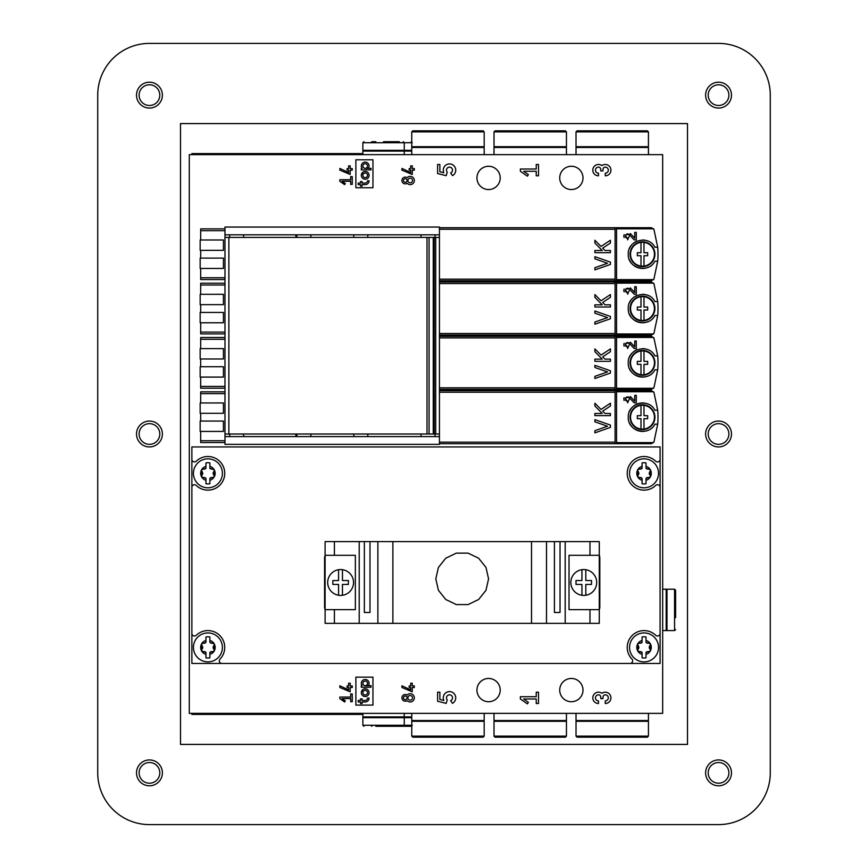 <?xml version="1.0" encoding="UTF-8"?>
<svg xmlns="http://www.w3.org/2000/svg" width="868" height="868" viewBox="0 0 868 868"><rect width="100%" height="100%" fill="white"/><g stroke="black" fill="none" stroke-linecap="round" stroke-linejoin="round"><path stroke-width="1.3" d="M600.732 169.401A2.268 2.268 0 0 0 598.475 167.133A3.016 3.016 0 0 0 595.448 170.15A3.016 3.016 0 0 0 598.475 173.177L598.475 175.813A5.664 5.664 0 0 1 593.094 168.359A5.664 5.664 0 0 1 601.871 165.614A5.664 5.664 0 0 1 610.638 168.359A5.664 5.664 0 0 1 605.267 175.813L605.267 173.177A3.016 3.016 0 0 0 608.294 170.15A3.016 3.016 0 0 0 605.267 167.133A2.268 2.268 0 0 0 603 169.401L603 170.909L600.732 170.909L600.732 169.401M527.353 176.171L520.377 171.289L520.377 169.021L536.24 169.021L536.24 164.486L538.507 164.486L538.507 175.813L536.24 175.813L536.24 171.289L523.61 171.289L528.417 174.652L527.353 176.171M437.602 173.546L437.602 164.486L439.87 164.486L439.87 171.777L443.841 172.775A6.228 6.228 0 0 1 446.749 164.562A6.228 6.228 0 0 1 455.027 167.274A6.228 6.228 0 0 1 452.499 175.618L450.633 172.949A3.016 3.016 0 0 0 452.152 168.707A3.016 3.016 0 0 0 447.769 167.676A3.016 3.016 0 0 0 447.226 172.146L446.174 175.694L437.602 173.546M410.716 170.15L409.164 170.15L409.164 168.598L410.716 168.598L410.716 165.853L412.267 165.853L412.267 168.598L414.34 168.598L414.34 170.15L412.267 170.15L412.267 174.446L401.927 170.139L401.927 168.435L410.716 172.537L410.716 170.15M407.157 177.701A4.134 4.134 0 0 1 413.081 177.528A4.134 4.134 0 0 1 413.081 183.463A4.134 4.134 0 0 1 407.157 183.3A3.364 3.364 0 0 1 402.763 178.276A3.364 3.364 0 0 1 407.157 177.701M407.873 180.501A2.333 2.333 0 0 0 411.367 182.519A2.333 2.333 0 0 0 411.367 178.482A2.333 2.333 0 0 0 407.873 180.501M403.479 180.501A1.812 1.812 0 0 0 406.191 182.063A1.812 1.812 0 0 0 406.191 178.927A1.812 1.812 0 0 0 403.479 180.501M662.664 154.634L189.289 154.634L189.289 713.366L662.664 713.366L662.664 154.634M372.958 677.159L372.958 705.087L355.88 705.087L355.88 677.159L372.958 677.159M352.256 685.948L352.256 687.499L350.184 687.499L350.184 691.796L339.844 687.489L339.844 685.785L348.632 689.886L348.632 687.499L347.081 687.499L347.081 685.948L348.632 685.948L348.632 683.203L350.184 683.203L350.184 685.948L352.256 685.948M352.256 693.966L352.256 701.724L350.705 701.724L350.705 698.621L342.057 698.621L345.356 700.932L344.618 701.973L339.844 698.621L339.844 697.069L350.705 697.069L350.705 693.966L352.256 693.966M476.944 177.907A11.642 11.642 0 0 1 494.402 167.828A11.642 11.642 0 0 1 494.402 187.987A11.642 11.642 0 0 1 476.944 177.907M559.719 177.907A11.642 11.642 0 0 1 577.177 167.828A11.642 11.642 0 0 1 577.177 187.987A11.642 11.642 0 0 1 559.719 177.907M476.944 690.093A11.642 11.642 0 0 1 494.402 680.013A11.642 11.642 0 0 1 494.402 700.172A11.642 11.642 0 0 1 476.944 690.093M582.992 690.093A11.642 11.642 0 0 1 565.535 700.172A11.642 11.642 0 0 1 565.535 680.013A11.642 11.642 0 0 1 582.992 690.093M407.157 700.65A3.364 3.364 0 0 1 402.763 695.637A3.364 3.364 0 0 1 407.157 695.051A4.134 4.134 0 0 1 413.081 694.877A4.134 4.134 0 0 1 413.081 700.812A4.134 4.134 0 0 1 407.157 700.65M414.34 685.948L414.34 687.499L412.267 687.499L412.267 691.796L401.927 687.489L401.927 685.785L410.716 689.886L410.716 687.499L409.164 687.499L409.164 685.948L410.716 685.948L410.716 683.203L412.267 683.203L412.267 685.948L414.34 685.948M452.499 703.308L450.633 700.65A3.016 3.016 0 0 0 452.152 696.407A3.016 3.016 0 0 0 447.769 695.376A3.016 3.016 0 0 0 447.226 699.847L446.174 703.395L437.602 701.246L437.602 692.187L439.87 692.187L439.87 699.478L443.841 700.476A6.228 6.228 0 0 1 446.749 692.252A6.228 6.228 0 0 1 455.027 694.975A6.228 6.228 0 0 1 452.499 703.308M538.507 692.187L538.507 703.514L536.24 703.514L536.24 698.979L523.61 698.979L528.417 702.353L527.353 703.872L520.377 698.979L520.377 696.711L536.24 696.711L536.24 692.187L538.507 692.187M605.267 703.514L605.267 700.867A3.016 3.016 0 0 0 608.294 697.85A3.016 3.016 0 0 0 605.267 694.823A2.268 2.268 0 0 0 603 697.091L603 698.599L600.732 698.599L600.732 697.091A2.268 2.268 0 0 0 598.475 694.823A3.016 3.016 0 0 0 595.448 697.85A3.016 3.016 0 0 0 598.475 700.867L598.475 703.514A5.664 5.664 0 0 1 593.094 696.06A5.664 5.664 0 0 1 601.871 693.315A5.664 5.664 0 0 1 610.638 696.06A5.664 5.664 0 0 1 605.267 703.514M352.256 176.616L352.256 184.374L350.705 184.374L350.705 181.271L342.057 181.271L345.356 183.582L344.618 184.624L339.844 181.271L339.844 179.719L350.705 179.719L350.705 176.616L352.256 176.616M352.256 168.598L352.256 170.15L350.184 170.15L350.184 174.446L339.844 170.139L339.844 168.435L348.632 172.537L348.632 170.15L347.081 170.15L347.081 168.598L348.632 168.598L348.632 165.853L350.184 165.853L350.184 168.598L352.256 168.598M372.958 159.799L372.958 187.738L355.88 187.738L355.88 159.799L372.958 159.799M368.412 168.186A3.884 3.884 0 0 0 362.531 163.184A3.884 3.884 0 0 0 362.086 168.338L361.316 168.338L361.316 169.889L371.016 169.889L371.016 168.338L365.189 168.338A2.333 2.333 0 0 1 363.052 165.104A2.333 2.333 0 0 1 366.871 164.399A2.333 2.333 0 0 1 366.025 168.186L368.412 168.186M361.891 173.285L363.236 174.056A2.333 2.333 0 0 1 367.229 174.197A2.333 2.333 0 0 1 365.233 177.647A2.333 2.333 0 0 1 363.117 174.262L361.772 173.492A3.884 3.884 0 0 0 365.233 179.209A3.884 3.884 0 0 0 368.575 173.416A3.884 3.884 0 0 0 361.891 173.285M360.535 183.083L358.213 183.083L358.213 184.634L360.535 184.634L360.535 186.186L362.086 186.186L362.086 184.634L365.189 184.634A3.884 3.884 0 0 0 369.074 180.761L367.522 180.761A2.333 2.333 0 0 1 365.189 183.083L362.086 183.083L362.086 181.531L360.535 181.531L360.535 183.083M407.873 697.85A2.333 2.333 0 0 0 411.367 699.868A2.333 2.333 0 0 0 411.367 695.832A2.333 2.333 0 0 0 407.873 697.85M403.479 697.85A1.812 1.812 0 0 0 406.191 699.413A1.812 1.812 0 0 0 406.191 696.277A1.812 1.812 0 0 0 403.479 697.85M368.412 685.536A3.884 3.884 0 0 0 362.531 680.534A3.884 3.884 0 0 0 362.086 685.687L361.316 685.687L361.316 687.239L371.016 687.239L371.016 685.687L365.189 685.687A2.333 2.333 0 0 1 363.052 682.454A2.333 2.333 0 0 1 366.871 681.749A2.333 2.333 0 0 1 366.025 685.536L368.412 685.536M361.891 690.635L363.236 691.416A2.333 2.333 0 0 1 367.229 691.546A2.333 2.333 0 0 1 365.233 695.008A2.333 2.333 0 0 1 363.117 691.612L361.772 690.841A3.884 3.884 0 0 0 365.233 696.559A3.884 3.884 0 0 0 368.575 690.765A3.884 3.884 0 0 0 361.891 690.635M360.535 700.433L358.213 700.433L358.213 701.984L360.535 701.984L360.535 703.536L362.086 703.536L362.086 701.984L365.189 701.984A3.884 3.884 0 0 0 369.074 698.111L367.522 698.111A2.333 2.333 0 0 1 365.189 700.433L362.086 700.433L362.086 698.881L360.535 698.881L360.535 700.433M362.867 153.593L191.882 153.593L191.882 154.634M191.882 713.366L191.882 714.407L362.867 714.407M610.421 403.219L610.421 406.007L602.674 411.117L604.985 413.461L610.421 413.461L610.421 415.631L594.895 415.631L594.895 413.461L602.229 413.461L594.895 406.007L594.895 403.219L601.014 409.425L610.421 403.219M594.895 419.645L610.421 425.07L610.421 427.403L594.895 432.839L594.895 430.658L607.535 426.242L594.895 421.815L594.895 419.645M634.736 401.179L630.352 396.513L634.736 401.179L634.736 395.331L636.287 395.331L636.287 402.828L634.161 402.828L629.224 397.577C625.123 397.273 624.591 398.51 627.618 401.276A2.203 2.203 0 0 1 625.6 398.206A2.203 2.203 0 0 1 629.224 397.577M627.618 401.276L627.618 402.828L630.352 396.513M624.157 397.631A3.754 3.754 0 0 0 624.157 400.517M657.694 410.206A77.599 77.599 0 0 1 657.694 424.17L654.884 424.17C648.743 436.799 627.434 431.331 628.269 417.183C627.434 403.045 648.743 397.566 654.884 410.206L657.694 410.206L653.962 392.434L651.51 390.676L439.436 390.676M647.94 404.043A14.224 14.224 0 0 0 629.354 411.736M629.354 422.64A14.224 14.224 0 0 0 647.94 430.333M657.694 424.17L653.962 441.942L651.51 443.7L616.54 443.7L616.54 390.676M616.54 443.7L615.076 443.7L615.076 390.676M615.076 443.7L439.436 443.7M223.434 431.418L223.434 421.067L200.161 421.067L200.161 431.418L223.434 431.418M200.671 413.309L200.671 421.067M224.986 391.837L200.671 391.837L200.671 402.958L223.434 402.958L223.434 413.309L200.161 413.309L200.161 402.958L223.434 402.958M200.671 431.418L200.671 442.539L224.986 442.539M640.996 418.691L637.318 418.691L637.318 415.685L640.996 415.685L640.996 405.334A11.946 11.946 0 0 1 643.991 405.334L643.991 415.685L647.669 415.685L647.669 418.691L643.991 418.691L643.991 429.042A11.946 11.946 0 0 1 640.996 429.042L640.996 418.691L637.318 418.691M637.318 415.685L640.996 415.685M647.669 418.691L643.991 418.691M643.991 415.685L647.669 415.685M643.991 405.334A11.946 11.946 0 0 1 643.991 429.042M640.996 429.042A11.946 11.946 0 0 1 640.996 405.334M642.494 404.77A12.412 12.412 0 0 1 653.246 423.4A12.412 12.412 0 0 1 631.741 423.4A12.412 12.412 0 0 1 642.494 404.77M610.421 348.893L610.421 351.692L602.674 356.802L604.985 359.135L610.421 359.135L610.421 361.316L594.895 361.316L594.895 359.135L602.229 359.135L594.895 351.692L594.895 348.893L601.014 355.099L610.421 348.893M594.895 365.319L610.421 370.755L610.421 373.077L594.895 378.513L594.895 376.343L607.535 371.916L594.895 367.489L594.895 365.319M634.736 346.853L630.352 342.187L634.736 346.853L634.736 341.005L636.287 341.005L636.287 348.513L634.161 348.513L629.224 343.251C625.123 342.947 624.591 344.184 627.618 346.95A2.203 2.203 0 0 1 625.6 343.88A2.203 2.203 0 0 1 629.224 343.251M627.618 346.95L627.618 348.513L630.352 342.187M624.157 343.316A3.754 3.754 0 0 0 624.157 346.191M657.694 355.88A77.599 77.599 0 0 1 657.694 369.844L654.884 369.844C648.743 382.484 627.434 377.005 628.269 362.867C627.434 348.719 648.743 343.251 654.884 355.88L657.694 355.88L653.962 338.108L651.51 336.35L439.436 336.35M647.94 349.717A14.224 14.224 0 0 0 642.494 348.632M637.047 349.717A14.224 14.224 0 0 0 629.354 357.41M629.354 368.314A14.224 14.224 0 0 0 647.94 376.007M657.694 369.844L653.962 387.616L651.51 389.374L616.54 389.374L616.54 336.35M616.54 389.374L615.076 389.374L615.076 336.35M615.076 389.374L439.436 389.374M223.434 377.092L223.434 366.741L200.161 366.741L200.161 377.092L223.434 377.092M200.671 358.983L200.671 366.741M224.986 337.511L200.671 337.511L200.671 348.632L223.434 348.632L223.434 358.983L200.161 358.983L200.161 348.632L223.434 348.632M200.671 377.092L200.671 388.213L224.986 388.213M640.996 364.365L637.318 364.365L637.318 361.359L640.996 361.359L640.996 351.008A11.946 11.946 0 0 1 643.991 351.008L643.991 361.359L647.669 361.359L647.669 364.365L643.991 364.365L643.991 374.716A11.946 11.946 0 0 1 640.996 374.716L640.996 364.365L637.318 364.365M637.318 361.359L640.996 361.359M647.669 364.365L643.991 364.365M643.991 361.359L647.669 361.359M643.991 351.008A11.946 11.946 0 0 1 643.991 374.716M640.996 374.716A11.946 11.946 0 0 1 640.996 351.008M642.494 350.444A12.412 12.412 0 0 1 653.246 369.074A12.412 12.412 0 0 1 631.741 369.074A12.412 12.412 0 0 1 642.494 350.444M610.421 294.577L610.421 297.366L602.674 302.476L604.985 304.82L610.421 304.82L610.421 306.99L594.895 306.99L594.895 304.82L602.229 304.82L594.895 297.366L594.895 294.577L601.014 300.784L610.421 294.577M594.895 311.004L610.421 316.429L610.421 318.762L594.895 324.187L594.895 322.017L607.535 317.601L594.895 313.174L594.895 311.004M634.736 292.538L630.352 287.872L634.736 292.538L634.736 286.69L636.287 286.69L636.287 294.187L634.161 294.187L629.224 288.935C625.123 288.632 624.591 289.869 627.618 292.635A2.203 2.203 0 0 1 625.6 289.565A2.203 2.203 0 0 1 629.224 288.935M627.618 292.635L627.618 294.187L630.352 287.872M624.157 288.99A3.754 3.754 0 0 0 624.157 291.876M657.694 301.554A77.599 77.599 0 0 1 657.694 315.529L654.884 315.529C648.743 328.158 627.434 322.679 628.269 308.541C627.434 294.404 648.743 288.925 654.884 301.554L657.694 301.554L653.962 283.793L651.51 282.024L439.436 282.024M647.94 295.402A14.224 14.224 0 0 0 642.494 294.317M637.047 295.402A14.224 14.224 0 0 0 629.354 303.095M629.354 313.988A14.224 14.224 0 0 0 647.94 321.681M657.694 315.529L653.962 333.29L651.51 335.059L616.54 335.059L616.54 282.024M616.54 335.059L615.076 335.059L615.076 282.024M615.076 335.059L439.436 335.059M223.434 322.766L223.434 312.426L200.161 312.426L200.161 322.766L223.434 322.766M200.671 304.657L200.671 312.426M224.986 283.196L200.671 283.196L200.671 294.317M200.671 322.766L200.671 333.898L224.986 333.898M223.434 304.657L223.434 294.317L200.161 294.317L200.161 304.657L223.434 304.657M640.996 310.039L637.318 310.039L637.318 307.044L640.996 307.044L640.996 296.693A11.946 11.946 0 0 1 643.991 296.693L643.991 307.044L647.669 307.044L647.669 310.039L643.991 310.039L643.991 320.39A11.946 11.946 0 0 1 640.996 320.39L640.996 310.039L637.318 310.039M637.318 307.044L640.996 307.044M647.669 310.039L643.991 310.039M643.991 307.044L647.669 307.044M643.991 296.693A11.946 11.946 0 0 1 643.991 320.39M640.996 320.39A11.946 11.946 0 0 1 640.996 296.693M642.494 296.129A12.412 12.412 0 0 1 653.246 314.748A12.412 12.412 0 0 1 631.741 314.748A12.412 12.412 0 0 1 642.494 296.129M610.421 240.252L610.421 243.051L602.674 248.15L604.985 250.494L610.421 250.494L610.421 252.664L594.895 252.664L594.895 250.494L602.229 250.494L594.895 243.051L594.895 240.252L601.014 246.458L610.421 240.252M594.895 256.678L610.421 262.114L610.421 264.436L594.895 269.872L594.895 267.702L607.535 263.275L594.895 258.848L594.895 256.678M634.736 238.212L630.352 233.546L634.736 238.212L634.736 232.364L636.287 232.364L636.287 239.861L634.161 239.861L629.224 234.61C625.123 234.306 624.591 235.543 627.618 238.309A2.203 2.203 0 0 1 625.6 235.239A2.203 2.203 0 0 1 629.224 234.61M627.618 238.309L627.618 239.861L630.352 233.546M624.157 234.675A3.754 3.754 0 0 0 624.157 237.55M657.694 247.239A77.599 77.599 0 0 1 657.694 261.203L654.884 261.203C648.743 273.832 627.434 268.364 628.269 254.215C627.434 240.078 648.743 234.61 654.884 247.239L657.694 247.239L653.962 229.467L651.51 227.709L439.436 227.709M647.94 241.076A14.224 14.224 0 0 0 642.494 239.991M637.047 241.076A14.224 14.224 0 0 0 629.354 248.769M629.354 259.673A14.224 14.224 0 0 0 647.94 267.366M657.694 261.203L653.962 278.975L651.51 280.733L616.54 280.733L616.54 227.709M616.54 280.733L615.076 280.733L615.076 227.709M615.076 280.733L439.436 280.733M223.434 268.451L223.434 258.1L200.161 258.1L200.161 268.451L223.434 268.451M200.671 250.342L200.671 258.1M224.986 228.87L200.671 228.87L200.671 239.991M200.671 268.451L200.671 279.572L224.986 279.572M223.434 250.342L223.434 239.991L200.161 239.991L200.161 250.342L223.434 250.342M640.996 255.724L637.318 255.724L637.318 252.718L640.996 252.718L640.996 242.367A11.946 11.946 0 0 1 643.991 242.367L643.991 252.718L647.669 252.718L647.669 255.724L643.991 255.724L643.991 266.075A11.946 11.946 0 0 1 640.996 266.075L640.996 255.724L637.318 255.724M637.318 252.718L640.996 252.718M647.669 255.724L643.991 255.724M643.991 252.718L647.669 252.718M643.991 242.367A11.946 11.946 0 0 1 643.991 266.075M640.996 266.075A11.946 11.946 0 0 1 640.996 242.367M642.494 241.803A12.412 12.412 0 0 1 653.246 260.433A12.412 12.412 0 0 1 631.741 260.433A12.412 12.412 0 0 1 642.494 241.803M483.151 737.171L412.788 737.171L483.151 737.171L484.181 736.129L484.181 721.297L411.757 721.297L411.757 736.129L484.181 736.129M432.448 737.171L463.49 737.171M480.557 721.297L480.557 720.527M411.757 713.366L411.757 720.527L484.181 720.527L484.181 713.366M565.404 737.171L495.042 737.171L565.404 737.171L566.446 736.129L566.446 721.297L494.011 721.297L494.011 736.129L566.446 736.129M514.702 737.171L545.744 737.171M562.822 721.297L562.822 720.527M494.011 713.366L494.011 720.527L566.446 720.527L566.446 713.366M647.409 737.171L577.046 737.171L647.409 737.171L648.439 736.129L648.439 721.297L576.016 721.297L576.016 736.129L648.439 736.129M596.707 737.171L627.748 737.171M644.815 721.297L644.815 720.527M576.016 713.366L576.016 720.527L648.439 720.527L648.439 713.366M375.801 726.299L403.219 726.299L404.249 725.268L411.757 725.268M404.249 717.684L404.249 725.268L362.867 725.268L362.867 717.684L411.757 717.684M362.867 713.366L362.867 716.903L411.757 716.903M391.316 726.299L411.237 726.299L412.267 725.268M412.788 130.829L483.151 130.829L412.788 130.829L411.757 131.871L411.757 146.703L484.181 146.703L484.181 131.871L411.757 131.871M463.49 130.829L432.448 130.829M415.371 146.703L415.371 147.473M484.181 154.634L484.181 147.473L411.757 147.473L411.757 154.634M495.042 130.829L565.404 130.829L495.042 130.829L494.011 131.871L494.011 146.703L566.446 146.703L566.446 131.871L494.011 131.871M545.744 130.829L514.702 130.829M497.635 146.703L497.635 147.473M566.446 154.634L566.446 147.473L494.011 147.473L494.011 154.634M577.046 130.829L647.409 130.829L577.046 130.829L576.016 131.871L576.016 146.703L648.439 146.703L648.439 131.871L576.016 131.871M627.748 130.829L596.707 130.829M579.64 146.703L579.64 147.473M648.439 154.634L648.439 147.473L576.016 147.473L576.016 154.634M383.558 141.701L399.334 141.701M411.757 150.316L362.867 150.316L362.867 142.732L363.898 141.701M411.757 151.097L362.867 151.097L362.867 154.634M370.886 142.732L371.916 141.701L375.801 141.701M637.579 470.347A1.454 1.454 0 0 0 638.034 471.476A2.539 2.539 0 0 1 638.034 475.165L637.774 469.696L642.081 468.275L642.081 462.894A10.6 10.6 0 0 1 646.009 462.894L646.009 466.344A7.248 7.248 0 0 1 650.316 469.696L650.316 476.944L646.009 478.366L646.009 483.736A10.6 10.6 0 0 1 642.081 483.736L642.081 480.286A7.248 7.248 0 0 1 637.774 476.944L638.034 475.165A1.454 1.454 0 0 0 637.687 475.664M642.081 480.286L642.081 478.366L637.774 476.944A7.248 7.248 0 0 1 642.081 466.344M650.316 476.944L650.316 476.944A7.248 7.248 0 0 0 650.316 469.696L650.316 469.696A7.248 7.248 0 0 0 646.009 466.344L646.009 468.275L650.316 469.696A7.248 7.248 0 0 1 646.009 480.286M642.005 468.351A2.539 2.539 0 0 1 639.445 469.035M638.24 477.433A1.454 1.454 0 0 0 639.445 477.606A2.539 2.539 0 0 1 642.005 478.29M646.085 478.29A2.539 2.539 0 0 1 648.646 477.606M650.512 476.282A1.454 1.454 0 0 0 650.056 475.165A2.539 2.539 0 0 1 650.056 471.476M649.85 469.208A1.454 1.454 0 0 0 648.646 469.035A2.539 2.539 0 0 1 646.085 468.351M629.56 473.32A14.485 14.485 0 0 1 644.045 458.836A14.485 14.485 0 0 1 658.53 473.32A14.485 14.485 0 0 1 644.045 487.805A14.485 14.485 0 0 1 629.56 473.32M638.034 649.253L637.774 643.785L642.081 642.363L642.081 636.982A10.6 10.6 0 0 1 646.009 636.982L646.009 640.432A7.248 7.248 0 0 1 650.316 643.785L650.316 651.033L646.009 652.454L646.009 657.825A10.6 10.6 0 0 1 642.081 657.825L642.081 654.374A7.248 7.248 0 0 1 637.774 651.033L638.034 649.253A2.539 2.539 0 0 0 638.034 645.564A1.454 1.454 0 0 1 637.579 644.436M642.081 654.374L642.081 652.454L637.774 651.033A7.248 7.248 0 0 1 642.081 640.432M650.316 651.033A7.248 7.248 0 0 1 646.009 654.374A7.248 7.248 0 0 0 650.316 651.033L650.316 651.033A7.248 7.248 0 0 0 650.316 643.785A7.248 7.248 0 0 1 650.316 651.033M646.009 640.432L646.009 642.363L650.316 643.785M642.005 642.439A2.539 2.539 0 0 1 639.445 643.123A1.454 1.454 0 0 0 638.24 643.296M638.24 651.521A1.454 1.454 0 0 0 639.445 651.694A2.539 2.539 0 0 1 642.005 652.378M646.085 652.378A2.539 2.539 0 0 1 648.646 651.694A1.454 1.454 0 0 0 649.85 651.521M650.512 650.371A1.454 1.454 0 0 0 650.056 649.253A2.539 2.539 0 0 1 650.056 645.564M649.85 643.296A1.454 1.454 0 0 0 648.646 643.123A2.539 2.539 0 0 1 646.085 642.439M629.56 647.409A14.485 14.485 0 0 1 644.045 632.924A14.485 14.485 0 0 1 658.53 647.409A14.485 14.485 0 0 1 644.045 661.893A14.485 14.485 0 0 1 629.56 647.409M201.452 470.347A1.454 1.454 0 0 0 201.908 471.476A2.539 2.539 0 0 1 201.908 475.165L201.647 469.696L205.955 468.275L205.955 462.894A10.6 10.6 0 0 1 209.882 462.894L209.882 466.344A7.248 7.248 0 0 1 214.19 469.696L214.19 476.944L209.882 478.366L209.882 483.736A10.6 10.6 0 0 1 205.955 483.736L205.955 480.286A7.248 7.248 0 0 1 201.647 476.944L201.908 475.165A1.454 1.454 0 0 0 201.452 476.282M205.955 480.286L205.955 478.366L201.647 476.944A7.248 7.248 0 0 1 205.955 466.344M209.882 466.344L209.882 468.275L214.19 469.696A7.248 7.248 0 0 1 209.882 480.286M205.879 468.351A2.539 2.539 0 0 1 203.318 469.035M202.114 477.433A1.454 1.454 0 0 0 203.318 477.606A2.539 2.539 0 0 1 205.879 478.29M209.958 478.29A2.539 2.539 0 0 1 212.519 477.606M213.929 475.165A2.539 2.539 0 0 1 213.929 471.476A1.454 1.454 0 0 0 214.277 470.966M213.723 469.208A1.454 1.454 0 0 0 212.519 469.035A2.539 2.539 0 0 1 209.958 468.351M193.434 473.32A14.485 14.485 0 0 1 207.919 458.836A14.485 14.485 0 0 1 222.403 473.32A14.485 14.485 0 0 1 207.919 487.805A14.485 14.485 0 0 1 193.434 473.32M201.452 644.436A1.454 1.454 0 0 0 201.908 645.564A2.539 2.539 0 0 1 201.908 649.253L201.647 643.785L205.955 642.363L205.955 636.982A10.6 10.6 0 0 1 209.882 636.982L209.882 640.432A7.248 7.248 0 0 1 214.19 643.785L214.19 651.033L209.882 652.454L209.882 657.825A10.6 10.6 0 0 1 205.955 657.825L205.955 654.374A7.248 7.248 0 0 1 201.647 651.033L201.908 649.253A1.454 1.454 0 0 0 201.452 650.371M205.955 654.374L205.955 652.454L201.647 651.033A7.248 7.248 0 0 1 205.955 640.432M214.19 651.033A7.248 7.248 0 0 1 209.882 654.374A7.248 7.248 0 0 0 214.19 651.033L214.19 651.033A7.248 7.248 0 0 0 214.19 643.785A7.248 7.248 0 0 1 214.19 651.033M209.882 640.432L209.882 642.363L214.19 643.785M205.879 642.439A2.539 2.539 0 0 1 203.318 643.123A1.454 1.454 0 0 0 202.114 643.296M202.114 651.521A1.454 1.454 0 0 0 203.318 651.694A2.539 2.539 0 0 1 205.879 652.378M209.958 652.378A2.539 2.539 0 0 1 212.519 651.694M213.929 649.253A2.539 2.539 0 0 1 213.929 645.564A1.454 1.454 0 0 0 214.277 645.054M213.723 643.296A1.454 1.454 0 0 0 212.519 643.123A2.539 2.539 0 0 1 209.958 642.439M193.434 647.409A14.485 14.485 0 0 1 207.919 632.924A14.485 14.485 0 0 1 222.403 647.409A14.485 14.485 0 0 1 207.919 661.893A14.485 14.485 0 0 1 193.434 647.409M675.608 617.658L675.608 590.24L675.608 617.658M674.566 589.209L674.566 630.591L666.982 630.591L666.982 589.209L674.566 589.209L675.608 590.24M662.664 630.591L666.201 630.591L666.201 589.209L662.664 589.209M434.26 434L434.26 237.409L224.986 237.409L224.986 434L439.436 434L439.436 436.582L224.986 436.582L224.986 434M434.26 237.409L435.714 237.409L435.714 434M435.714 237.409L439.436 237.409L439.436 434M229.651 436.582L229.651 434M296.899 436.582L296.899 434M353.808 436.582L353.808 434M421.067 436.582L421.067 434M224.986 436.582L224.986 444.351L439.436 444.351L439.436 436.582M295.869 436.582L295.869 434M229.651 234.816L229.651 237.409M296.899 234.816L296.899 237.409M353.808 234.816L353.808 237.409M421.067 234.816L421.067 237.409M224.986 237.409L224.986 227.058L439.436 227.058L439.436 237.409M224.986 234.816L439.436 234.816M295.869 237.409L295.869 234.816M718.541 446.933A12.933 12.933 0 0 1 707.344 427.533A12.933 12.933 0 0 1 729.749 427.533A12.933 12.933 0 0 1 718.541 446.933M149.459 785.8A12.933 12.933 0 0 1 138.251 766.401A12.933 12.933 0 0 1 160.656 766.401A12.933 12.933 0 0 1 149.459 785.8M149.459 108.066A12.933 12.933 0 0 1 138.251 88.666A12.933 12.933 0 0 1 160.656 88.666A12.933 12.933 0 0 1 149.459 108.066M149.459 446.933A12.933 12.933 0 0 1 138.251 427.533A12.933 12.933 0 0 1 160.656 427.533A12.933 12.933 0 0 1 149.459 446.933M718.541 108.066A12.933 12.933 0 0 1 707.344 88.666A12.933 12.933 0 0 1 729.749 88.666A12.933 12.933 0 0 1 718.541 108.066M718.541 785.8A12.933 12.933 0 0 1 707.344 766.401A12.933 12.933 0 0 1 729.749 766.401A12.933 12.933 0 0 1 718.541 785.8M770.274 772.867A51.733 51.733 0 0 1 718.541 824.6L149.459 824.6A51.733 51.733 0 0 1 97.726 772.867L97.726 95.133A51.733 51.733 0 0 1 149.459 43.4L718.541 43.4A51.733 51.733 0 0 1 770.274 95.133L770.274 772.867L770.274 95.133M180.501 744.408L180.501 123.592L687.499 123.592L687.499 744.408L180.501 744.408M708.201 434A10.351 10.351 0 0 0 723.717 442.962A10.351 10.351 0 0 0 723.717 425.038A10.351 10.351 0 0 0 708.201 434M139.108 772.867A10.351 10.351 0 0 0 154.634 781.829A10.351 10.351 0 0 0 154.634 763.905A10.351 10.351 0 0 0 139.108 772.867M708.201 95.133A10.351 10.351 0 0 0 723.717 104.095A10.351 10.351 0 0 0 723.717 86.171A10.351 10.351 0 0 0 708.201 95.133M139.108 95.133A10.351 10.351 0 0 0 154.634 104.095A10.351 10.351 0 0 0 154.634 86.171A10.351 10.351 0 0 0 139.108 95.133M708.201 772.867A10.351 10.351 0 0 0 723.717 781.829A10.351 10.351 0 0 0 723.717 763.905A10.351 10.351 0 0 0 708.201 772.867M139.108 434A10.351 10.351 0 0 0 154.634 442.962A10.351 10.351 0 0 0 154.634 425.038A10.351 10.351 0 0 0 139.108 434M149.459 824.6L718.541 824.6M718.541 43.4L149.459 43.4M97.726 95.133L97.726 772.867M191.882 487.295L191.882 459.335A2.582 2.582 0 0 0 196.255 461.201A16.817 16.817 0 0 1 219.886 461.505A16.817 16.817 0 0 1 219.886 485.136A16.817 16.817 0 0 1 196.255 485.44A2.582 2.582 0 0 0 191.882 487.295L191.882 633.423A2.582 2.582 0 0 0 196.255 635.289A16.817 16.817 0 0 1 219.81 635.517A16.817 16.817 0 0 1 220.038 659.062A2.582 2.582 0 0 0 221.893 663.445L191.882 663.445L191.882 633.423M660.081 459.335L660.081 487.295A2.582 2.582 0 0 0 655.698 485.44A16.817 16.817 0 0 1 632.078 485.136A16.817 16.817 0 0 1 632.078 461.505A16.817 16.817 0 0 1 655.698 461.201A2.582 2.582 0 0 0 660.081 459.335L660.081 446.933L191.882 446.933L191.882 459.335M630.06 663.445A2.582 2.582 0 0 0 631.926 659.062A16.817 16.817 0 0 1 632.154 635.517A16.817 16.817 0 0 1 655.698 635.289A2.582 2.582 0 0 0 660.081 633.423L660.081 663.445L221.893 663.445M660.081 487.295L660.081 633.423M488.575 578.858L485.971 590.305L478.648 599.484L468.069 604.584L456.329 604.584L445.74 599.484L438.427 590.305L435.812 578.858L438.427 567.412L445.74 558.232L456.329 553.133L468.069 553.133L478.648 558.232L485.971 567.412L488.575 578.858M554.413 541.61L560.034 541.61L560.034 612.482L554.413 612.482L554.413 541.61L369.985 541.61L369.985 612.482L364.354 612.482L364.354 541.61L369.985 541.61M369.985 612.482L364.354 612.482M560.034 612.482L554.413 612.482M560.034 541.61L599.289 541.61L599.289 609.64L569.028 609.64L569.028 555.314L599.289 555.314A8.279 8.279 0 0 1 599.81 558.167L599.81 606.797A8.279 8.279 0 0 1 599.289 609.672L599.289 623.354L325.099 623.354L325.099 555.314L355.359 555.314L355.359 609.64L325.099 609.64A8.279 8.279 0 0 1 324.578 606.797L324.578 558.167A8.279 8.279 0 0 1 325.099 555.281L325.099 541.61L364.354 541.61M585.813 569.712L585.813 580.54L591.531 580.54L591.531 584.424L585.813 584.424L585.813 595.253A12.933 12.933 0 0 1 581.94 595.285L581.94 584.424L576.016 584.424L576.016 580.54L581.94 580.54L581.94 569.679A12.933 12.933 0 0 1 596.707 582.482A12.933 12.933 0 0 1 585.813 595.253M581.94 595.285A12.933 12.933 0 0 1 581.94 569.679M342.459 569.679L342.459 580.54L348.383 580.54L348.383 584.424L342.459 584.424L342.459 595.285A12.933 12.933 0 0 1 338.574 595.253L338.574 584.424L332.856 584.424L332.856 580.54L338.574 580.54L338.574 569.712A12.933 12.933 0 0 1 353.547 582.482A12.933 12.933 0 0 1 342.459 595.285M338.574 595.253A12.933 12.933 0 0 1 338.574 569.712M589.98 623.354L589.98 609.64M334.408 555.314L334.408 541.61M334.408 623.354L334.408 609.64M359.211 623.354L359.211 541.61M565.187 623.354L565.187 541.61M589.98 555.314L589.98 541.61M349.522 154.634L349.522 153.593M354.383 154.634L354.383 153.593M197.058 154.634L197.058 153.593M197.058 713.366L197.058 714.407M349.522 713.366L349.522 714.407M354.383 713.366L354.383 714.407M615.076 392.227L439.436 392.227M615.076 442.148L439.436 442.148M616.595 391.761L653.615 391.761M616.595 442.604L653.615 442.604M200.671 440.738L224.986 440.738M200.671 393.638L224.986 393.638M615.076 337.902L439.436 337.902M615.076 387.822L439.436 387.822M616.595 337.446L653.615 337.446M616.595 388.289L653.615 388.289M200.671 386.412L224.986 386.412M200.671 339.312L224.986 339.312M615.076 283.576L439.436 283.576M615.076 333.507L439.436 333.507M616.595 283.12L653.615 283.12M616.595 333.963L653.615 333.963M200.671 332.086L224.986 332.086M200.671 284.997L224.986 284.997M615.076 229.261L439.436 229.261M615.076 279.181L439.436 279.181M616.595 228.794L653.615 228.794M616.595 279.637L653.615 279.637M200.671 277.771L224.986 277.771M200.671 230.671L224.986 230.671M411.757 142.732L362.867 142.732M228.87 237.409L228.87 434M427.013 237.409L427.013 434M433.251 237.409L433.251 434M377.884 623.354L377.884 541.61M392.879 623.354L392.879 541.61M531.509 623.354L531.509 541.61M546.504 623.354L546.504 541.61M411.757 736.129L412.788 737.171M415.371 721.297L415.371 720.527M494.011 736.129L495.042 737.171M497.635 721.297L497.635 720.527M576.016 736.129L577.046 737.171M579.64 721.297L579.64 720.527M362.867 725.268L363.898 726.299M402.188 717.684L402.188 716.903M364.929 717.684L364.929 716.903M404.249 716.903L404.249 713.366M370.886 725.268L371.916 726.299M412.267 721.297L412.267 720.527M410.206 717.684L410.206 716.903M484.181 131.871L483.151 130.829M480.557 146.703L480.557 147.473M566.446 131.871L565.404 130.829M562.822 146.703L562.822 147.473M648.439 131.871L647.409 130.829M644.815 146.703L644.815 147.473M404.249 150.316L404.249 142.732L403.219 141.701M364.929 150.316L364.929 151.097M402.188 150.316L402.188 151.097M404.249 151.097L404.249 154.634M412.267 142.732L411.237 141.701M412.267 146.703L412.267 147.473M410.206 150.316L410.206 151.097M674.566 630.591L675.608 629.56M666.982 591.271L666.201 591.271M666.982 628.519L666.201 628.519M429.085 237.409L429.085 434M243.615 436.582L243.615 434M310.874 436.582L310.874 434M367.782 436.582L367.782 434M435.031 436.582L435.031 434M243.615 234.816L243.615 237.409M310.874 234.816L310.874 237.409M367.782 234.816L367.782 237.409M435.031 234.816L435.031 237.409"/></g></svg>
